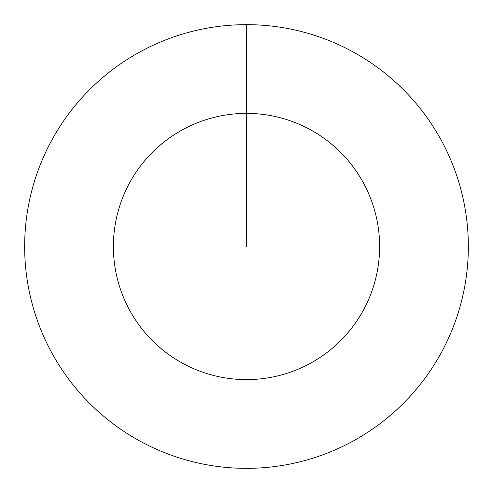 <?xml version="1.0" encoding="UTF-8"?>
<svg xmlns="http://www.w3.org/2000/svg" width="493" height="493" viewBox="0 0 493 493"><rect width="100%" height="100%" fill="white"/><g stroke="black" fill="none" stroke-linecap="round" stroke-linejoin="round"><path stroke-width="0.74" d="M246.5 246.5L246.5 113.39A133.11 133.11 0 0 1 379.61 246.5A133.11 133.11 0 0 1 246.5 379.61A133.11 133.11 0 0 1 113.39 246.5A133.11 133.11 0 0 1 246.5 113.39L246.5 24.65A221.85 221.85 0 0 1 468.35 246.5A221.85 221.85 0 0 1 246.5 468.35A221.85 221.85 0 0 1 24.65 246.5A221.85 221.85 0 0 1 246.5 24.65"/></g></svg>
